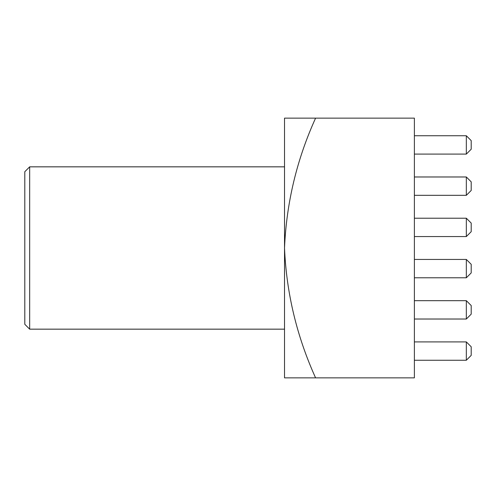 <?xml version="1.0" encoding="UTF-8"?>
<svg xmlns="http://www.w3.org/2000/svg" width="496" height="496" viewBox="0 0 496 496"><rect width="100%" height="100%" fill="white"/><g stroke="black" fill="none" stroke-linecap="round" stroke-linejoin="round"><path stroke-width="0.74" d="M29.667 329.164L24.8 324.291L24.8 171.709L29.667 166.836L29.667 329.164L284.524 329.164M315.58 118.141C296.794 159.538 286.446 202.821 284.524 248L284.524 118.141L414.383 118.141L414.383 377.859L284.524 377.859L284.524 248C286.403 292.944 296.757 336.232 315.58 377.859M414.383 360.251L466.333 360.251L466.333 341.905L414.383 341.905M466.333 341.905L471.2 346.778L471.2 355.378L466.333 360.251M466.333 300.675L471.2 305.542L471.2 314.148L466.333 319.021L466.333 300.675L414.383 300.675M466.333 319.021L414.383 319.021M466.333 259.445L471.2 264.312L471.2 272.918L466.333 277.785L466.333 259.445L414.383 259.445M466.333 277.785L414.383 277.785M466.333 218.215L471.2 223.082L471.2 231.688L466.333 236.555L466.333 218.215L414.383 218.215M466.333 236.555L414.383 236.555M466.333 176.979L471.2 181.852L471.2 190.458L466.333 195.325L466.333 176.979L414.383 176.979M466.333 195.325L414.383 195.325M466.333 135.749L471.2 140.622L471.2 149.222L466.333 154.095L466.333 135.749L414.383 135.749M466.333 154.095L414.383 154.095M29.667 166.836L284.524 166.836"/></g></svg>
